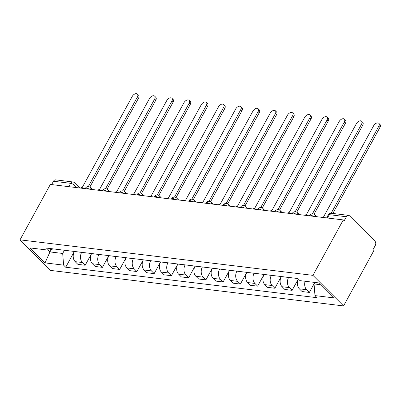 <?xml version="1.0" encoding="UTF-8"?>
<svg xmlns="http://www.w3.org/2000/svg" width="400" height="400" viewBox="0 0 400 400"><rect width="100%" height="100%" fill="white"/><g stroke="black" fill="none" stroke-linecap="round" stroke-linejoin="round"><path stroke-width="0.6" d="M327.435 218.005L329.265 214.67A3.185 2.28 96.9 0 1 331.435 213.29L348.565 215.365A3.185 2.28 96.9 0 1 349.62 215.9L374.91 241.125A3.185 2.28 96.9 0 1 375.26 245.535L373.03 249.605L373.925 250.495L343.575 305.925L312.93 275.355L20 239.85L50.345 184.425L343.275 219.925L312.93 275.355M20 239.85L50.65 270.425L343.575 305.925M348.565 215.365A3.185 2.28 96.9 0 0 346.395 216.745L329.265 214.67A3.185 1.085 -151.3 0 0 328.255 214.92L326.62 217.91M343.275 219.925L344.165 220.815L346.395 216.745M51.64 184.58L53.47 181.245A3.185 2.28 -83.1 0 1 55.64 179.865L72.77 181.94A3.185 2.28 96.9 0 0 70.6 183.32L53.47 181.245M74.39 251.455L74.36 251.51A7.325 5.24 96.9 0 0 75.165 261.655L77.89 264.37L85.185 265.255L82.46 262.535A7.325 5.24 -83.1 0 1 81.655 252.395L81.69 252.34M91.6 253.54L85.185 265.255M91.635 253.545L91.605 253.6A7.325 5.24 96.9 0 0 92.41 263.745L95.135 266.46L102.43 267.345L99.705 264.625A7.325 5.24 -83.1 0 1 98.9 254.485L98.93 254.43M108.845 255.63L102.43 267.345M108.88 255.635L108.85 255.69A7.325 5.24 96.9 0 0 109.65 265.835L112.375 268.55L119.675 269.435L116.95 266.715A7.325 5.24 -83.1 0 1 116.145 256.575L116.175 256.52M126.085 257.72L119.675 269.435M126.125 257.725L126.095 257.78A7.325 5.24 96.9 0 0 126.895 267.92L129.62 270.64L136.915 271.525L134.19 268.805A7.325 5.24 -83.1 0 1 133.39 258.665L133.42 258.61M143.33 259.81L136.915 271.525M143.37 259.815L143.34 259.87A7.325 5.24 96.9 0 0 144.14 270.01L146.865 272.73L154.16 273.615L151.435 270.895A7.325 5.24 -83.1 0 1 150.635 260.755L150.665 260.7M160.575 261.9L154.16 273.615M160.61 261.905L160.58 261.96A7.325 5.24 96.9 0 0 161.385 272.1L164.11 274.82L171.405 275.705L168.68 272.985A7.325 5.24 -83.1 0 1 167.875 262.845L167.91 262.79M177.82 263.99L171.405 275.705M177.855 263.995L177.825 264.05A7.325 5.24 96.9 0 0 178.63 274.19L181.355 276.91L188.65 277.795L185.925 275.075A7.325 5.24 -83.1 0 1 185.12 264.935L185.15 264.88M195.065 266.08L188.65 277.795M195.1 266.085L195.07 266.14A7.325 5.24 96.9 0 0 195.87 276.28L198.6 279L205.895 279.885L203.17 277.165A7.325 5.24 -83.1 0 1 202.365 267.025L202.395 266.97M212.305 268.17L205.895 279.885M212.345 268.175L212.315 268.23A7.325 5.24 96.9 0 0 213.115 278.37L215.84 281.09L223.135 281.975L220.41 279.255A7.325 5.24 -83.1 0 1 219.61 269.115L219.64 269.06M229.55 270.26L223.135 281.975M229.59 270.265L229.56 270.32A7.325 5.24 96.9 0 0 230.36 280.46L233.085 283.18L240.38 284.065L237.655 281.345A7.325 5.24 -83.1 0 1 236.855 271.205L236.885 271.15M246.795 272.35L240.38 284.065M246.835 272.355L246.8 272.41A7.325 5.24 96.9 0 0 247.605 282.55L250.33 285.27L257.625 286.155L254.9 283.435A7.325 5.24 -83.1 0 1 254.1 273.295L254.13 273.24M264.04 274.44L257.625 286.155M264.075 274.445L264.045 274.5A7.325 5.24 96.9 0 0 264.85 284.64L267.575 287.36L274.87 288.245L272.145 285.525A7.325 5.24 -83.1 0 1 271.34 275.385L271.37 275.33M281.285 276.53L274.87 288.245M281.32 276.535L281.29 276.59A7.325 5.24 96.9 0 0 282.095 286.73L284.82 289.45L292.115 290.335L289.39 287.615A7.325 5.24 -83.1 0 1 288.585 277.475L288.615 277.42M298.32 278.995L292.115 290.335M298.355 279.025A7.325 5.24 96.9 0 0 299.335 288.82L302.06 291.54L309.36 292.425L306.63 289.705A7.325 5.24 -83.1 0 1 305.115 281.255M314.825 282.435L309.36 292.425M51.32 249.455L49.975 251.915L62.685 253.46L64.445 250.25M62.685 253.46L63.61 265.145L45.04 262.89L30.03 247.92L48.6 250.17L53.405 248.91M63.61 265.145L65.71 267.235L317.075 297.7L314.975 295.605L333.55 297.855L318.535 282.885L299.965 280.635L297.865 278.54L46.5 248.075L48.6 250.17M314.865 282.44L314.055 283.92L320.34 284.685M48.17 250.12L49.975 251.915L45.04 262.89M74.355 251.45L65.71 267.235M314.975 295.605L314.055 283.92M88.29 186.635L137.375 96.98A3.665 2.235 -45.1 0 0 137.42 94.075L138.585 95.235A3.665 2.235 134.9 0 1 138.54 98.135L89.835 187.09M137.42 94.075A3.665 2.235 -45.1 0 0 132.29 96.365L82.15 187.625A3.185 1.945 -45.1 0 0 80.395 188.065M105.535 188.725L154.62 99.07A3.665 2.235 -45.1 0 0 154.665 96.165L155.825 97.325A3.665 2.235 134.9 0 1 155.78 100.225L107.08 189.18M154.665 96.165A3.665 2.235 -45.1 0 0 149.535 98.45L99.395 189.715A3.185 1.945 -45.1 0 0 97.64 190.155M122.78 190.815L171.865 101.16A3.665 2.235 -45.1 0 0 171.91 98.255L173.07 99.415A3.665 2.235 134.9 0 1 173.025 102.315L124.325 191.27M171.91 98.255A3.665 2.235 -45.1 0 0 166.78 100.54L116.635 191.805A3.185 1.945 -45.1 0 0 114.885 192.245M140.025 192.905L189.11 103.25A3.665 2.235 -45.1 0 0 189.155 100.345L190.315 101.505A3.665 2.235 134.9 0 1 190.27 104.405L141.57 193.36M189.155 100.345A3.665 2.235 -45.1 0 0 184.025 102.63L133.88 193.895A3.185 1.945 -45.1 0 0 132.125 194.335M157.265 194.995L206.355 105.34A3.665 2.235 -45.1 0 0 206.4 102.435L207.56 103.595A3.665 2.235 134.9 0 1 207.515 106.495L158.815 195.45M206.4 102.435A3.665 2.235 -45.1 0 0 201.27 104.72L151.125 195.985A3.185 1.945 -45.1 0 0 149.37 196.425M174.51 197.085L223.595 107.43A3.665 2.235 -45.1 0 0 223.64 104.525L224.805 105.685A3.665 2.235 134.9 0 1 224.76 108.585L176.06 197.54M223.64 104.525A3.665 2.235 -45.1 0 0 218.51 106.81L168.37 198.075A3.185 1.945 -45.1 0 0 166.615 198.515M191.755 199.175L240.84 109.52A3.665 2.235 -45.1 0 0 240.885 106.615L242.045 107.775A3.665 2.235 134.9 0 1 242 110.675L193.3 199.63M240.885 106.615A3.665 2.235 -45.1 0 0 235.755 108.9L185.615 200.165A3.185 1.945 -45.1 0 0 183.86 200.605M209 201.265L258.085 111.61A3.665 2.235 -45.1 0 0 258.13 108.705L259.29 109.865A3.665 2.235 134.9 0 1 259.245 112.765L210.545 201.72M258.13 108.705A3.665 2.235 -45.1 0 0 253 110.99L202.86 202.255A3.185 1.945 -45.1 0 0 201.105 202.695M226.245 203.355L275.33 113.7A3.665 2.235 -45.1 0 0 275.375 110.795L276.535 111.955A3.665 2.235 134.9 0 1 276.49 114.855L227.79 203.81M275.375 110.795A3.665 2.235 -45.1 0 0 270.245 113.08L220.1 204.345A3.185 1.945 -45.1 0 0 218.35 204.785M243.485 205.445L292.575 115.785A3.665 2.235 -45.1 0 0 292.62 112.885L293.78 114.045A3.665 2.235 134.9 0 1 293.735 116.945L245.035 205.9M292.62 112.885A3.665 2.235 -45.1 0 0 287.49 115.17L237.345 206.435A3.185 1.945 -45.1 0 0 235.59 206.875M260.73 207.535L309.815 117.875A3.665 2.235 -45.1 0 0 309.86 114.975L311.025 116.135A3.665 2.235 134.9 0 1 310.98 119.035L262.28 207.99M309.86 114.975A3.665 2.235 -45.1 0 0 304.73 117.26L254.59 208.525A3.185 1.945 -45.1 0 0 252.835 208.965M277.975 209.625L327.06 119.965A3.665 2.235 -45.1 0 0 327.105 117.065L328.27 118.225A3.665 2.235 134.9 0 1 328.225 121.125L279.52 210.08M327.105 117.065A3.665 2.235 -45.1 0 0 321.975 119.35L271.835 210.615A3.185 1.945 -45.1 0 0 270.08 211.055M295.22 211.715L344.305 122.055A3.665 2.235 -45.1 0 0 344.35 119.155L345.51 120.315A3.665 2.235 134.9 0 1 345.465 123.215L296.765 212.17M344.35 119.155A3.665 2.235 -45.1 0 0 339.22 121.44L289.08 212.705A3.185 1.945 -45.1 0 0 287.325 213.145M312.465 213.805L361.55 124.145A3.665 2.235 -45.1 0 0 361.595 121.245L362.755 122.405A3.665 2.235 134.9 0 1 362.71 125.305L314.01 214.26M361.595 121.245A3.665 2.235 -45.1 0 0 356.465 123.53L306.32 214.795A3.185 1.945 -45.1 0 0 304.57 215.235M331.145 213.265L378.795 126.235A3.665 2.235 -45.1 0 0 378.84 123.335L380 124.495A3.665 2.235 134.9 0 1 379.955 127.395L332.835 213.46M378.84 123.335A3.665 2.235 -45.1 0 0 373.71 125.62L323.565 216.885A3.185 1.945 -45.1 0 0 321.81 217.325M313.34 216.3A3.185 1.085 -151.3 0 0 310.58 215.205A3.185 1.085 -151.3 0 0 309.575 215.46L309.375 215.82M296.095 214.21A3.185 1.085 -151.3 0 0 293.335 213.115A3.185 1.085 -151.3 0 0 292.33 213.37L292.135 213.73M278.85 212.12A3.185 1.085 -151.3 0 0 276.09 211.025A3.185 1.085 -151.3 0 0 275.085 211.28L274.89 211.64M261.605 210.03A3.185 1.085 -151.3 0 0 258.85 208.935A3.185 1.085 -151.3 0 0 257.84 209.19L257.645 209.55M244.365 207.94A3.185 1.085 -151.3 0 0 241.605 206.845A3.185 1.085 -151.3 0 0 240.595 207.1L240.4 207.46M227.12 205.85A3.185 1.085 -151.3 0 0 224.36 204.755A3.185 1.085 -151.3 0 0 223.355 205.01L223.155 205.37M209.875 203.76A3.185 1.085 -151.3 0 0 207.115 202.665A3.185 1.085 -151.3 0 0 206.11 202.92L205.91 203.28M192.63 201.67A3.185 1.085 -151.3 0 0 189.87 200.575A3.185 1.085 -151.3 0 0 188.865 200.83L188.67 201.19M175.385 199.58A3.185 1.085 -151.3 0 0 172.63 198.485A3.185 1.085 -151.3 0 0 171.62 198.74L171.425 199.1M158.14 197.49A3.185 1.085 -151.3 0 0 155.385 196.395A3.185 1.085 -151.3 0 0 154.375 196.65L154.18 197.01M140.9 195.4A3.185 1.085 -151.3 0 0 138.14 194.31A3.185 1.085 -151.3 0 0 137.135 194.56L136.935 194.92M123.655 193.31A3.185 1.085 -151.3 0 0 120.895 192.22A3.185 1.085 -151.3 0 0 119.89 192.47L119.69 192.83M106.41 191.22A3.185 1.085 -151.3 0 0 103.65 190.13A3.185 1.085 -151.3 0 0 102.645 190.38L102.45 190.74M89.165 189.13A3.185 1.085 -151.3 0 0 86.41 188.04A3.185 1.085 -151.3 0 0 85.4 188.29L85.205 188.65M76.875 187.64L74.6 185.37A3.185 1.085 -151.3 0 0 70.6 183.32L68.775 186.66M73.575 187.24L74.6 185.37A3.185 1.945 134.9 0 0 74.64 182.85A3.185 3.185 0 0 0 72.77 181.94M288.585 277.475L281.29 276.59M271.34 275.385L264.045 274.5M254.1 273.295L246.8 272.41M236.855 271.205L229.56 270.32M219.61 269.115L212.315 268.23M202.365 267.025L195.07 266.14M185.12 264.935L177.825 264.05M167.875 262.845L160.58 261.96M150.635 260.755L143.34 259.87M133.39 258.665L126.095 257.78M116.145 256.575L108.85 255.69M98.9 254.485L91.605 253.6M81.655 252.395L74.36 251.51M289.39 287.615L282.095 286.73M272.145 285.525L264.85 284.64M254.9 283.435L247.605 282.55M237.655 281.345L230.36 280.46M220.41 279.255L213.115 278.37M203.17 277.165L195.87 276.28M185.925 275.075L178.63 274.19M168.68 272.985L161.385 272.1M151.435 270.895L144.14 270.01M134.19 268.805L126.895 267.92M116.95 266.715L109.65 265.835M99.705 264.625L92.41 263.745M82.46 262.535L75.165 261.655M306.63 289.705L299.335 288.82M90.725 189.32A3.185 1.945 -45.1 0 0 90.445 187.565A3.185 3.185 0 0 0 85.4 188.29M107.97 191.41A3.185 1.945 -45.1 0 0 107.69 189.655A3.185 3.185 0 0 0 102.645 190.38M125.215 193.5A3.185 1.945 -45.1 0 0 124.935 191.745A3.185 3.185 0 0 0 119.89 192.47M142.46 195.59A3.185 1.945 -45.1 0 0 142.175 193.835A3.185 3.185 0 0 0 137.135 194.56M159.705 197.68A3.185 1.945 -45.1 0 0 159.42 195.925A3.185 3.185 0 0 0 154.375 196.65M176.945 199.77A3.185 1.945 -45.1 0 0 176.665 198.015A3.185 3.185 0 0 0 171.62 198.74M194.19 201.86A3.185 1.945 -45.1 0 0 193.91 200.105A3.185 3.185 0 0 0 188.865 200.83M211.435 203.95A3.185 1.945 -45.1 0 0 211.155 202.195A3.185 3.185 0 0 0 206.11 202.92M228.68 206.04A3.185 1.945 -45.1 0 0 228.395 204.285A3.185 3.185 0 0 0 223.355 205.01M245.925 208.13A3.185 1.945 -45.1 0 0 245.64 206.375A3.185 3.185 0 0 0 240.595 207.1M263.165 210.22A3.185 1.945 -45.1 0 0 262.885 208.465A3.185 3.185 0 0 0 257.84 209.19M280.41 212.305A3.185 1.945 -45.1 0 0 280.13 210.555A3.185 3.185 0 0 0 275.085 211.28M297.655 214.395A3.185 1.945 -45.1 0 0 297.375 212.645A3.185 3.185 0 0 0 292.33 213.37M314.9 216.485A3.185 1.945 -45.1 0 0 314.62 214.735A3.185 3.185 0 0 0 309.575 215.46M137.375 96.98L138.54 98.135M154.62 99.07L155.78 100.225M171.865 101.16L173.025 102.315M189.11 103.25L190.27 104.405M206.355 105.34L207.515 106.495M223.595 107.43L224.76 108.585M240.84 109.52L242 110.675M258.085 111.61L259.245 112.765M275.33 113.7L276.49 114.855M292.575 115.785L293.735 116.945M309.815 117.875L310.98 119.035M327.06 119.965L328.225 121.125M344.305 122.055L345.465 123.215M361.55 124.145L362.71 125.305M378.795 126.235L379.955 127.395M92.41 189.525L90.445 187.565M109.65 191.615L107.69 189.655M126.895 193.705L124.935 191.745M144.14 195.79L142.175 193.835M161.385 197.88L159.42 195.925M178.63 199.97L176.665 198.015M195.87 202.06L193.91 200.105M213.115 204.15L211.155 202.195M230.36 206.24L228.395 204.285M247.605 208.33L245.64 206.375M264.85 210.42L262.885 208.465M282.09 212.51L280.13 210.555M299.335 214.6L297.375 212.645M316.58 216.69L314.62 214.735M331.435 213.29A3.185 3.185 0 0 0 328.255 214.92M74.64 182.85L79.8 187.995"/></g></svg>
